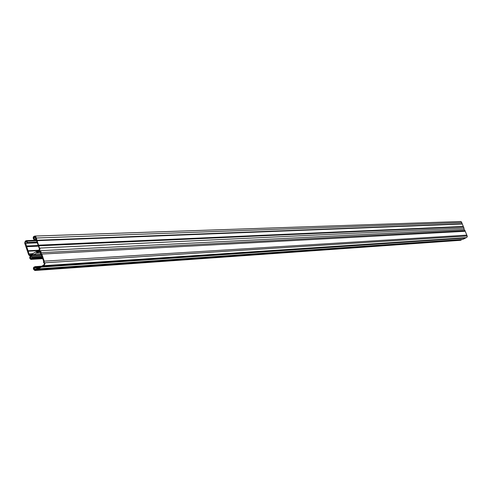<?xml version="1.0" encoding="UTF-8"?>
<svg xmlns="http://www.w3.org/2000/svg" width="492" height="492" viewBox="0 0 492 492"><rect width="100%" height="100%" fill="white"/><g stroke="black" fill="none" stroke-linecap="round" stroke-linejoin="round"><path stroke-width="0.74" d="M464.725 229.979L463.968 229.475L39.803 250.723L40.965 251.664L41.07 253.411L41.795 254.075L465.254 231.289L464.725 229.979M37.318 252.328L36.543 252.371L38.321 250.846L39.803 250.723M463.802 229.481L464.104 228.448L461.502 222.009L460.758 221.505L34.797 236.068L33.542 236.64L33.161 237.913L33.597 239.204L33.874 239.432L34.12 238.921L33.776 237.31L34.821 236.8L35.412 237.285L39.477 249.13L38.948 250.225L38.284 250.114L37.041 251.301L32.158 253.921L31.5 253.755L29.846 255.114L29.243 254.628L25.664 243.306L37.312 242.82M36.543 252.371L38.813 251.523L39.391 250.84L40 248.847L39.446 248.091L463.747 228.036M39.446 248.091L35.934 237.003L34.797 236.068M25.664 243.306L25.215 242.839L25.529 241.806L26.347 241.363L27.035 242.777L27.306 243.005L27.552 242.495L26.383 240.613L25.295 241.135L24.698 243.116L28.721 254.905L29.883 255.846L31.07 255.68L33.112 254.21L32.121 254.745L32.829 254.702M41.795 254.075L44.219 261.147L44.102 262.254L45.049 263.558L44.052 265.662L34.907 270.495L33.72 269.548L33.351 268.472L33.739 267.205L35.11 266.879L33.874 268.202L34.858 269.764L44.003 264.93L44.52 263.841L43.579 262.537L43.573 261.074L41.389 254.702L40.547 253.694L40.442 251.947L39.84 251.461L30.713 256.344L30.197 257.433L30.566 258.509L32.183 258.306L31.045 259.315L30.049 258.786L29.68 257.71L30.283 255.729L31.537 254.487L32.121 254.745M43.628 264.801L44.36 264.757M44.052 265.662L466.674 237.593L467.338 236.437L465.254 231.289M37.54 251.836L38.308 251.793M44.219 261.147L466.803 235.127M41.894 266.523L465.248 238.079L466.268 237.618M41.58 267.064L465.248 238.079M38.13 268.884L462.757 239.395L465.038 238.374M35.861 269.708L461.256 239.862L462.222 239.432M34.907 270.495L460.629 240.299L461.256 239.862M37.503 268.042L38.321 267.986M39.268 252.082L40.467 252.021M37.164 253.208L40.424 253.042M33.481 254.813L40.977 254.407M33.167 255.354L41.457 254.899M31.076 256.473L41.789 255.877M26.586 246.012L38.124 245.502M26.531 246.689L38.167 246.16M27.927 250.766L37.749 250.28M28.352 251.184L37.287 250.736M29.28 253.897L31.273 253.792M35.996 238.023L461.539 222.562M36.771 240.274L462.031 223.786M37.201 240.686L462.314 224.014M38.733 245.151L463.292 226.443M38.677 245.828L463.255 226.812M38.745 250.188L39.151 250.17M31.998 258.097L42.349 257.5M34.92 266.664L41.334 266.233M44.495 262.796L466.976 236.025M34.963 267.353L40.172 267.002M33.973 267.882L39.182 267.525M33.874 268.202L38.511 267.882M34.243 269.272L35.399 269.192M30.197 257.433L42.091 256.762M30.566 258.509L31.125 258.472M32.035 258.786L42.576 258.171M31.045 259.315L42.736 258.626M30.855 255.047L32.404 254.961M27.109 241.209L36.42 240.846M27.552 242.495L37.066 242.107M25.529 241.806L26.685 241.763M34.6 236.861L35.043 236.849M33.776 237.31L35.399 237.255M33.677 237.63L35.467 237.568M34.12 238.921L35.664 238.866M41.027 252.691L464.762 230.539M42.343 257.482L31.9 258.079M41.346 266.215L34.827 266.652M42.755 258.681L30.793 259.389M31.242 255.588L30.676 255.619M36.137 240.237L26.383 240.613M37.232 242.593L27.306 243.005M32.577 253.7L31.5 253.755M39.292 250.065L38.284 250.114M35.836 239.358L33.874 239.432"/></g></svg>
